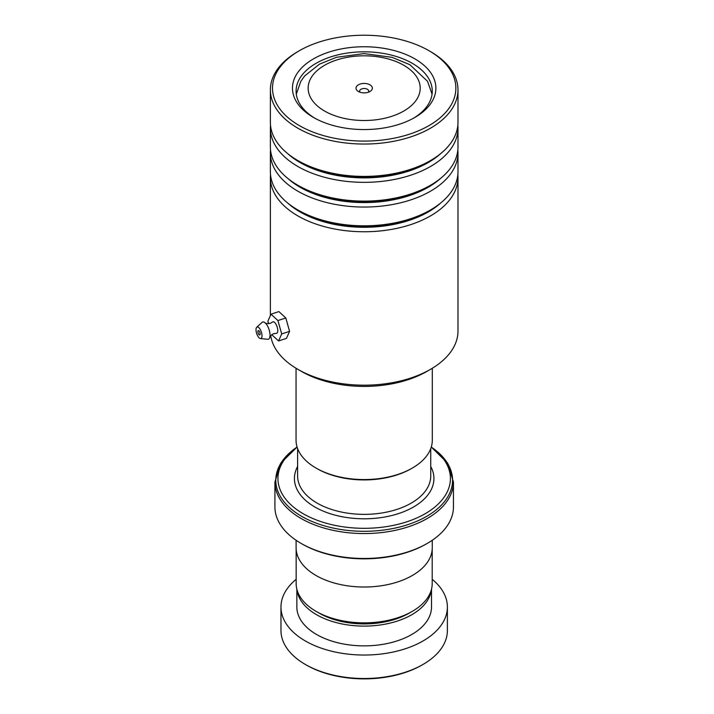 <?xml version="1.0" encoding="UTF-8"?>
<svg xmlns="http://www.w3.org/2000/svg" width="714" height="714" viewBox="0 0 714 714"><rect width="100%" height="100%" fill="white"/><g stroke="black" fill="none" stroke-linecap="round" stroke-linejoin="round"><path stroke-width="1.07" d="M432.202 549.361L432.202 583.579A68.026 39.27 180 0 1 412.281 611.354L409.113 613.174A63.546 36.691 180 0 1 319.247 613.174L316.079 611.354A68.026 39.27 180 0 1 296.158 583.579L296.158 549.361M412.281 611.354A68.026 39.27 180 0 1 316.079 611.354L319.247 613.174M412.353 468.045L411.282 468.661A66.616 38.458 180 0 1 317.078 468.661L316.007 468.045A68.125 39.332 0 0 0 412.353 468.045A68.125 39.332 0 0 0 432.3 440.235L432.3 368.254M369.959 84.823A8.166 4.721 0 0 0 358.401 84.823A8.166 4.721 0 0 0 358.401 91.499L358.401 91.499A8.166 4.721 0 0 0 369.959 91.499A8.166 4.721 0 0 0 369.959 84.823M368.29 92.24A4.543 2.624 0 0 0 368.719 91.124A4.543 2.624 0 0 0 367.389 89.277A4.543 2.624 0 0 0 362.444 88.706A4.543 2.624 0 0 0 359.642 91.124A4.543 2.624 0 0 0 360.07 92.24M297.131 447.214A86.242 49.793 0 0 0 303.2 513.732A86.242 49.793 0 0 0 421.867 515.535A86.242 49.793 0 0 0 431.22 447.214M427.302 543.381L426.231 543.997A87.751 50.667 180 0 1 302.129 543.997L301.058 543.381A89.268 51.533 0 0 0 427.302 543.381A89.268 51.533 0 0 0 453.444 506.94L453.444 482.021A89.268 51.533 180 0 1 398.341 529.636A89.268 51.533 180 0 1 301.058 518.462A89.268 51.533 180 0 1 274.917 482.021L274.917 506.94A89.268 51.533 0 0 0 301.058 543.381L302.129 543.997M432.265 540.266L432.265 547.709A68.08 39.306 180 0 1 390.237 584.025A68.08 39.306 180 0 1 316.034 575.502A68.08 39.306 180 0 1 296.096 547.709L296.096 540.266M296.051 368.254L296.051 440.235A68.125 39.332 0 0 0 316.007 468.045L317.078 468.661M423.018 664.439L421.947 665.064A81.699 47.169 180 0 1 327.021 673.713A81.699 47.169 180 0 1 306.404 665.064L305.333 664.439A83.217 48.043 0 0 0 326.334 673.257A83.217 48.043 0 0 0 423.018 664.439A83.217 48.043 0 0 0 447.392 630.471L447.392 606.998A83.217 48.043 0 0 0 432.202 579.331M296.988 589.702A67.33 38.868 0 0 0 333.554 621.849A67.33 38.868 0 0 0 431.372 589.702M296.854 589.184L296.854 606.998A67.33 38.868 0 0 0 333.554 641.618A67.33 38.868 0 0 0 431.506 606.998L431.506 589.184M296.158 579.331A83.217 48.043 0 0 0 280.968 606.998A83.217 48.043 0 0 0 326.334 649.785A83.217 48.043 0 0 0 447.392 606.998M280.968 606.998L280.968 630.471A83.217 48.043 0 0 0 305.333 664.439M430.506 369.325L426.874 371.423A88.661 51.185 180 0 1 408.069 379.705A88.661 51.185 180 0 1 301.486 371.423L297.845 369.325A93.802 54.157 0 0 0 410.612 378.081A93.802 54.157 0 0 0 430.506 369.325A93.802 54.157 0 0 0 457.986 331.028L457.986 177.599A93.802 54.157 180 0 1 410.612 224.651A93.802 54.157 180 0 1 270.374 177.599A93.802 54.157 180 0 1 270.517 174.635M270.704 335.553A93.802 54.157 0 0 0 297.845 369.325M318.792 42.171A91.687 52.934 0 0 0 299.344 50.73A91.687 52.934 0 0 0 291.285 120.264A91.687 52.934 0 0 0 409.568 134.152A91.687 52.934 0 0 0 429.007 50.73A91.687 52.934 0 0 0 318.792 42.171M429.007 50.73L430.506 51.595A93.802 54.157 180 0 1 457.986 89.893A93.802 54.157 180 0 1 410.612 136.945A93.802 54.157 180 0 1 270.374 89.893A93.802 54.157 180 0 1 297.845 51.595L299.344 50.73M328.672 52.184A71.712 41.403 180 0 1 421.198 63.046A71.712 41.403 180 0 1 414.888 117.435A71.712 41.403 180 0 1 399.679 124.138A71.712 41.403 180 0 1 313.464 117.435A71.712 41.403 180 0 1 328.672 52.184M413.576 118.176A68.08 39.306 0 0 0 432.265 91.124A68.08 39.306 0 0 0 330.475 56.977A68.08 39.306 0 0 0 296.096 91.124A68.08 39.306 0 0 0 314.785 118.176M457.844 149.931A93.802 54.157 180 0 1 457.986 152.894L457.986 171.672A93.802 54.157 180 0 1 430.506 209.961A93.802 54.157 180 0 1 410.612 218.725A93.802 54.157 180 0 1 297.845 209.961A93.802 54.157 180 0 1 270.374 171.672L270.374 152.894A93.802 54.157 180 0 1 270.517 149.931M457.844 125.218A93.802 54.157 180 0 1 457.986 128.19L457.986 146.959A93.802 54.157 180 0 1 430.506 185.256A93.802 54.157 180 0 1 410.612 194.021A93.802 54.157 180 0 1 297.845 185.256A93.802 54.157 180 0 1 270.374 146.959L270.374 128.19A93.802 54.157 180 0 1 270.517 125.218M457.986 152.894A93.802 54.157 180 0 1 410.612 199.947A93.802 54.157 180 0 1 270.374 152.894M457.986 89.893L457.986 122.255A93.802 54.157 180 0 1 430.506 160.552A93.802 54.157 180 0 1 410.612 169.307A93.802 54.157 180 0 1 297.845 160.552A93.802 54.157 180 0 1 270.374 122.255L270.374 89.893M457.986 128.19A93.802 54.157 180 0 1 410.612 175.242A93.802 54.157 180 0 1 270.374 128.19M457.844 174.635A93.802 54.157 180 0 1 457.986 177.599M265.278 322.96C264.939 323.451 266.572 323.594 270.187 323.397L272.516 322.05A6.051 2.445 71.8 0 1 275.845 324.013A6.051 2.445 71.8 0 1 277.782 330.653A6.051 2.445 71.8 0 1 276.238 333.367L273.56 333.67C270.535 335.651 269.303 336.74 269.874 336.928M260.137 333.92A2.267 0.919 -108.2 0 0 259.503 331.582A2.267 0.919 -108.2 0 0 258.307 330.609A2.267 0.919 -108.2 0 0 257.888 331.608A2.267 0.919 -108.2 0 0 258.53 333.938A2.267 0.919 -108.2 0 0 259.726 334.92A2.267 0.919 -108.2 0 0 260.137 333.92M262.011 335.839A6.051 2.445 71.8 0 1 260.458 338.552A6.051 2.445 71.8 0 1 256.014 329.681A6.051 2.445 71.8 0 1 256.737 327.244A6.051 2.445 71.8 0 1 260.066 329.199A6.051 2.445 71.8 0 1 262.011 335.839M256.737 327.244L262.127 322.335A9.077 3.668 71.8 0 1 265.331 323.005A9.077 3.668 71.8 0 1 270.035 335.232A9.077 3.668 71.8 0 1 269.892 336.856A9.077 3.668 71.8 0 1 267.705 339.302L260.458 338.552M271.704 334.625L278.567 340.962L281.7 333.947L277.916 320.559L285.805 317.971L278.897 311.59L271.008 314.187L267.884 321.193L268.589 323.71M277.916 320.559L271.008 314.187M278.567 340.962L286.457 338.365L289.581 331.358L285.805 317.971M281.7 333.947L289.581 331.358M430.747 448.588L430.747 475.926A66.572 38.431 180 0 1 389.657 511.438A66.572 38.431 180 0 1 317.105 503.102A66.572 38.431 180 0 1 297.604 475.926L297.604 448.588M324.567 111.036A56.022 32.344 0 0 0 403.794 111.036A56.022 32.344 0 0 0 403.794 65.286A56.022 32.344 0 0 0 324.567 65.286A56.022 32.344 0 0 0 324.567 111.036M430.747 466.501A69.749 40.27 180 0 1 400.295 512.982A69.749 40.27 180 0 1 314.856 507.002A69.749 40.27 180 0 1 297.604 466.501M274.917 482.021L280.736 463.136L297.086 447.053A88.375 51.024 0 0 0 301.683 516.356A88.375 51.024 0 0 0 424.232 517.712A88.375 51.024 0 0 0 431.274 447.062L447.624 463.136L453.444 482.021M440.654 203.035A90.598 52.309 180 0 1 409.033 220.43A90.598 52.309 180 0 1 287.706 203.035M440.654 178.322A90.598 52.309 180 0 1 409.033 195.725A90.598 52.309 180 0 1 287.706 178.322M440.654 153.617A90.598 52.309 180 0 1 409.033 171.021A90.598 52.309 180 0 1 287.706 153.617M430.506 209.961L428.239 211.273A90.598 52.309 180 0 1 409.033 219.733A90.598 52.309 180 0 1 300.112 211.273L297.845 209.961M430.506 185.256L428.239 186.568A90.598 52.309 180 0 1 409.033 195.029A90.598 52.309 180 0 1 300.112 186.568L297.845 185.256M430.506 160.552L428.239 161.855A90.598 52.309 180 0 1 409.033 170.316A90.598 52.309 180 0 1 300.112 161.855L297.845 160.552M432.059 94.159L427.543 81.307L409.845 64.688L392.084 57.343L364.122 53.595L336.455 57.29L319.497 64.135L304.708 75.907L300.835 81.28L296.301 94.159M270.374 177.599L270.374 315.606"/></g></svg>

